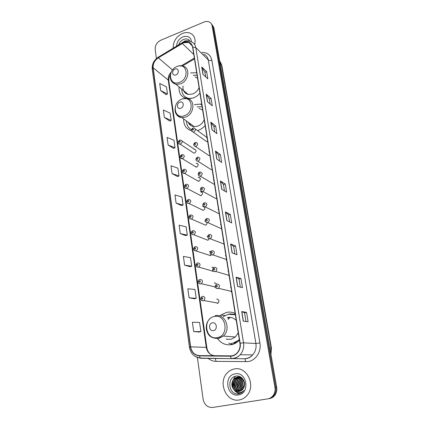 <?xml version="1.0" encoding="UTF-8"?>
<svg xmlns="http://www.w3.org/2000/svg" width="429" height="429" viewBox="0 0 429 429"><rect width="100%" height="100%" fill="white"/><g stroke="black" fill="none" stroke-linecap="round" stroke-linejoin="round"><path stroke-width="0.64" d="M235.146 313.395C232.379 312.103 229.52 311.765 226.566 312.387L221.026 314.977L219.841 315.985M217.637 338.728C221.262 343.511 225.911 345.474 231.58 344.621C234.229 344.085 236.594 342.835 238.669 340.883L239.414 340.122M235.226 313.905L233.821 314.339M229.081 317.283L227.976 318.425M231.317 343.345L233.07 344.235M183.666 118.908C183.526 125.134 186.154 129.086 191.543 130.765M197.49 130.572L198.273 130.325C200.89 129.392 203.174 127.799 205.132 125.541M179.032 86.878C178.695 93.12 181.231 97.024 186.642 98.59M187.446 98.724L193.248 97.989C195.806 97.018 198.042 95.415 199.957 93.179M201.474 191.763L201.196 192.031M199.485 177.477L199.217 177.724M192.578 152.247L194.053 153.201L194.552 153.11C196.562 151.469 196.552 150.193 194.519 149.271L193.988 149.367M194.669 166.179L196.664 167.074C198.724 165.353 198.675 164.055 196.514 163.186L196.091 163.272M196.798 180.341L198.815 181.258C200.922 179.456 200.826 178.142 198.536 177.327L198.23 177.397M198.97 194.734L200.992 195.678C203.148 193.779 203.014 192.455 200.584 191.704L200.402 191.747M201.174 209.368L203.212 210.323C204.692 209.583 205.116 208.467 204.483 206.987M207.427 154.537L209.009 155.598L209.888 155.33M209.668 168.672L211.395 169.761L212.157 169.509M211.942 183.038L213.824 184.143L214.457 183.912M214.264 197.651L216.291 198.75L216.795 198.552M205.223 140.632L206.665 141.661L207.663 141.382M201.743 104.338L200.482 104.054L194.439 104.671M196.697 72.753L190.573 72.93M203.271 206.269L202.606 206.333M205.464 225.214L205.561 225.182C206.585 224.737 207.084 223.933 207.068 222.774M205.201 221.091L204.847 221.155M207.754 240.347L209.277 238.792M207.641 236.159L207.127 236.223M210.081 255.732L211.24 254.928M210.505 251.582L209.443 251.539M212.446 271.375L213.154 271.037M213.551 267.632L211.803 267.111M214.854 287.28L215.24 287.14M216.42 284.298C215.996 283.231 215.256 282.781 214.194 282.947M217.299 303.459L217.996 303.147C219.546 300.879 219.09 299.512 216.634 299.051M209.298 151.625L208.891 151.71M211.556 165.75L211.143 165.819M213.846 180.083L213.428 180.164M216.173 194.659L215.755 194.734M207.078 137.73L206.676 137.822M218.763 213.599L219.171 213.433M218.543 209.475L218.12 209.55M221.176 228.727L221.589 228.56M220.946 224.539L220.522 224.603M223.632 244.101L224.045 243.94M223.396 239.849L222.962 239.913M226.126 259.738L226.544 259.583M225.885 255.421L225.445 255.48M228.662 275.643L229.086 275.488M228.41 271.257L227.971 271.31M231.247 291.822L231.671 291.666M230.984 287.36L230.539 287.414M269.498 398.568C271.809 398.171 273.681 396.959 275.107 394.932C276.603 392.648 277.123 390.074 276.673 387.215L213.899 27.821L212.167 24.689M197.404 357.545L203.099 399.131C204.381 404.869 207.566 407.647 212.666 407.464L267.712 398.879C270.039 398.477 271.922 397.259 273.359 395.216C274.866 392.91 275.391 390.32 274.941 387.441L212.098 25.804L212.999 26.812L211.261 23.675L212.999 26.812L275.809 387.328L212.999 26.812L213.899 27.821M268.608 398.723C270.93 398.326 272.806 397.109 274.238 395.077C275.74 392.782 276.265 390.197 275.809 387.328C276.265 390.197 275.74 392.782 274.238 395.077C272.806 397.109 270.93 398.326 268.608 398.723M182.4 33.467C176.126 36.712 173.059 41.618 173.193 48.171C173.059 41.618 176.126 36.712 182.4 33.467C185.231 32.32 187.859 32.234 190.278 33.215C187.859 32.234 185.231 32.32 182.4 33.467M234.368 368.951C231.671 369.46 229.327 370.753 227.338 372.822C217.551 382.089 226.196 402.638 239.173 399.967C242.406 399.41 245.125 397.774 247.319 395.045C256.081 384.845 246.423 366.007 234.368 368.951C231.671 369.46 229.327 370.753 227.338 372.822C217.551 382.089 226.196 402.638 239.173 399.967C242.406 399.41 245.125 397.774 247.319 395.045C256.081 384.845 246.423 366.007 234.368 368.951M183.591 42.766L188.787 42.455C190.894 43.243 192.171 44.831 192.616 47.211L239.913 343.238C240.412 346.954 239.489 350.166 237.157 352.874C235.242 354.901 232.974 355.925 230.357 355.941L199.469 355.636C194.637 355.164 191.683 352.236 190.615 346.852L153.137 67.803C152.89 63.696 154.612 60.371 158.312 57.829L183.591 42.766M183.564 42.578L158.253 57.658C154.461 60.264 152.697 63.669 152.949 67.879L190.39 346.895C191.484 352.413 194.509 355.416 199.464 355.898L230.357 356.215C236.293 356.467 241.371 349.737 240.154 343.189L192.809 47.131C191.548 42.562 188.465 41.045 183.564 42.578M243.254 321.155L248.118 321.809L246.552 312.382L241.688 311.556L243.254 321.155M245.994 321.525L244.557 312.805L241.688 311.556M244.557 312.811L246.552 312.382M237.58 286.416L242.46 287.687L240.953 278.587L236.068 277.161L237.58 286.416M240.331 287.13L238.996 279.043L236.068 277.161M238.996 279.054L240.953 278.587M232.11 252.906L236.996 254.746L235.542 245.962L230.652 243.972L232.11 252.906M234.861 253.941L233.628 246.444L230.652 243.972M233.628 246.461L235.542 245.962M226.828 220.56L231.724 222.93L230.314 214.441L225.418 211.931L226.828 220.56M229.585 221.895L228.437 214.956L225.418 211.931M228.442 214.972L230.314 214.441M202.938 74.33L207.834 78.856L206.639 71.643L201.748 67.021L202.938 74.33M205.695 76.877L204.933 72.27L201.748 67.021M204.939 72.303L206.639 71.643M207.405 101.678L212.307 105.829L211.073 98.386L206.172 94.133L207.405 101.678M210.167 104.016L209.336 98.992L206.172 94.133M209.341 99.024L211.073 98.386M212.023 129.928L216.924 133.682L215.653 125.997L210.746 122.131L212.023 129.928M214.779 132.041L213.883 126.582L210.746 122.131M213.889 126.609L215.653 125.997M216.79 159.127L221.696 162.452L220.377 154.51L215.476 151.067L216.79 159.127M219.551 160.998L218.576 155.073L215.476 151.067M218.581 155.1L220.377 154.51M221.723 189.318L226.625 192.181L225.263 183.977L220.361 180.984L221.723 189.318M224.48 190.932L223.423 184.513L220.361 180.984M223.429 184.534L225.263 183.977M194.691 44.584C195.865 39.125 194.396 35.334 190.278 33.215C194.396 35.334 195.865 39.125 194.691 44.584M212.098 25.804C211.765 24.067 210.875 22.812 209.422 22.04C207.781 21.252 205.963 21.257 203.957 22.067L160.811 40.213C156.907 42.262 155.035 45.345 155.185 49.458L156.429 58.516M184.593 265.149L191.683 266.211L190.476 257.631L183.403 256.445L184.593 265.149L190.138 266.693M189.066 297.785L196.203 298.359L194.959 289.484L187.827 288.771L189.066 297.785L194.627 298.793M199.271 332.025L193.688 331.574L200.885 331.628L199.592 322.436L192.412 322.243L193.688 331.574M172.061 173.616L178.99 175.954L177.896 168.179L170.978 165.733L172.061 173.616L177.542 176.555M168.147 145.056L175.027 147.769L173.965 140.235L167.101 137.425L168.147 145.056L173.606 148.402M164.361 117.401L171.182 120.458L170.157 113.154L163.347 110.006L164.361 117.401L169.793 121.123M160.693 90.599L167.46 93.983L166.463 86.899L159.711 83.435L160.693 90.599L166.093 94.68M180.277 233.612L187.312 235.13L186.143 226.834L179.124 225.193L180.277 233.612L185.8 235.655M176.099 203.121L183.081 205.062L181.955 197.029L174.984 194.975L176.099 203.121L181.601 205.625M183.081 205.062L181.553 205.641M178.99 175.954L177.493 176.576M175.027 147.769L173.557 148.423M171.182 120.458L169.745 121.144M167.46 93.983L166.05 94.702M187.312 235.13L185.752 235.671M191.683 266.211L190.09 266.709M196.203 298.359L194.573 298.809M200.885 331.628L199.217 332.025M182.346 42.578L185.076 40.825L188.846 40.868L189.58 41.27M184.266 41.758L185.462 41.2L189.119 41.195M191.559 41.903C190.771 37.06 187.897 35.376 182.926 36.851C178.963 38.83 176.861 41.919 176.609 46.123M190.026 41.372C188.744 39.2 186.744 38.492 184.03 39.259C181.36 40.288 179.59 42.149 178.716 44.852M175.869 74.903C179.628 73.573 178.711 67.46 175.011 69.085C171.278 70.41 172.158 76.496 175.869 74.903M183.011 85.982C182.582 90.524 184.331 93.34 188.245 94.428L192.626 93.989C195.576 92.793 197.721 90.664 199.067 87.591M197.571 78.244L194.981 76.866M197.099 75.268L193.189 75.268M184.894 91.677L185.601 93.281M185.28 96.949L189.033 98.815M181.719 89.082C181.885 94.214 184.266 97.351 188.867 98.482L190.948 98.622M186.685 98.595L186.39 97.984M183.885 91.35L183.8 90.787M180.775 108.237C184.626 106.971 183.671 100.617 179.885 102.188C176.067 103.448 176.979 109.776 180.775 108.237M188.229 122.249C189.361 124.898 191.366 126.367 194.24 126.657L197.63 126.169C200.643 125.016 202.831 122.871 204.204 119.739M202.654 110.033L198.976 108.312M202.123 106.741L197.131 106.837M202.172 107.041L201.893 106.993M189.672 123.311L190.691 125.429M190.61 129.188L191.473 129.778M186.427 120.935C186.588 124.995 188.272 127.917 191.49 129.703M188.696 123.23L188.567 122.501M213.508 330.582C217.959 329.842 216.742 321.734 212.376 322.871C207.963 323.616 209.127 331.671 213.508 330.582M226.142 339.082L230.764 339.377L235.414 336.974L238.245 332.802M236.293 320.57C233.778 317.878 230.802 316.854 227.359 317.481M232.781 342.996C235.113 342.519 237.199 341.43 239.033 339.72L239.307 339.457M235.387 314.913C233.076 313.964 230.711 313.744 228.292 314.259L223.273 316.613M233.263 343.018L239.377 339.875M235.371 314.789L228.775 314.328M230.024 317.573L228.121 319.358M226.727 339.119L227.306 339.387M232.218 344.476L228.732 343.087M243.833 387.698C242.171 385.108 241.988 382.411 243.286 379.606M243.988 387.349C242.589 384.952 242.417 382.48 243.479 379.922M243.195 388.813C240.476 385.633 240.261 382.234 242.551 378.614M243.356 388.561C240.905 385.515 240.696 382.271 242.728 378.828M242.53 389.65C238.894 386.277 238.545 382.486 241.479 378.271L241.854 377.906M242.696 389.462C239.253 386.062 238.969 382.325 241.849 378.244L242.026 378.062M241.833 390.293C237.484 387.097 236.867 383.129 239.988 378.389L241.13 377.429M242.01 390.143C237.832 386.899 237.285 382.968 240.363 378.357L241.329 377.525M241.114 390.787C236.465 389.586 234.835 382.067 238.486 378.507L240.353 377.134M241.296 390.674C236.776 389.328 235.28 381.971 238.862 378.48L240.546 377.193M240.374 391.151C235.253 390.615 233.017 382.454 236.964 378.63L239.58 376.941M239.768 376.882L240.202 376.764M240.562 391.071C235.548 390.358 233.473 382.357 237.344 378.598L239.773 376.978M239.961 376.914L240.294 376.812M239.613 391.409C234.121 391.645 231.161 382.85 235.424 378.753L238.803 376.85M239.806 391.355C234.395 391.387 231.628 382.748 235.811 378.721L238.996 376.866M240.068 393.468C237.966 393.211 236.191 392.213 234.743 390.476L239.114 391.511L242.798 389.339L243.575 388.186C246.841 382.974 241.967 375.048 236.352 376.067C226.346 377.053 228.587 394.986 238.133 393.919L238.621 393.854C240.54 393.522 242.165 392.556 243.484 390.969L243.817 390.535C242.412 391.999 240.766 392.707 238.873 392.658C237.253 392.567 235.88 391.843 234.743 390.481C231.183 386.985 230.888 383.113 233.869 378.877L237.452 376.93L241.538 377.633M239.028 391.527C233.328 392.422 229.735 383.167 234.261 378.845L238.224 376.85M238.996 376.818L240.138 376.732M244.423 385.966L243.962 381.858L244.471 385.725M235.13 373.863C223.332 375.38 226.555 397.275 238.39 394.927C250.488 393.457 246.873 371.182 235.13 373.863M238.524 393.87L237.543 393.919M233.51 377.07L233.944 376.823M233.869 389.216C232.384 386.438 232.11 383.553 233.06 380.55M233.708 379.054L235.162 377.037M235.376 388.958C233.944 386.25 233.676 383.429 234.572 380.502M238.331 388.449C237.012 385.869 236.754 383.194 237.553 380.41M242.444 389.736L242.133 389.355M241.221 387.939C240.009 385.499 239.763 382.963 240.471 380.335M241.119 378.678L241.661 377.734M239.977 393.5C237.602 393.221 235.666 392.058 234.17 390.004M233.049 387.939L232.475 382.057M233.215 379.67L234.969 377.053M234.545 387.628L233.998 382.067M237.484 386.99L236.996 382.121M240.353 386.309L239.934 382.223M270.833 353.78L271.074 347.983L221.423 64.752L219.712 61.084M220.12 63.428L221.873 65.573L271.444 348.069L270.935 354.37M276.673 387.215L274.941 387.441M271.444 348.069L269.814 347.935M201.93 52.472C207.298 52.386 210.596 54.95 211.824 60.162L259.92 342.996L255.898 343.49L208.279 59.947C207.727 57.1 206.193 55.185 203.673 54.199M259.92 342.996C261.534 351.437 255.893 360.392 248.225 361.593L216.087 361.379C213.057 361.304 210.344 360.237 207.947 358.188M232.818 358.606L244.889 358.751L246.519 358.408C248.922 357.947 250.986 356.762 252.729 354.869C255.464 351.657 256.521 347.865 255.898 343.49L243.538 342.83C244.16 347.415 243.045 351.394 240.186 354.762C237.784 357.341 234.931 358.639 231.622 358.66L200.815 358.29L195.281 356.558M183.66 41.999L182.459 42.6L182.202 43.265M158.242 57.164C153.898 60.178 151.898 64.141 152.241 69.042L152.949 67.879M190.39 346.895L189.43 347.265C190.691 353.727 194.326 357.341 200.332 358.097L200.815 358.29M199.464 355.898L200.332 358.097L231.622 358.66M182.159 42.782L158.591 56.96L158.253 57.658M230.357 356.215L231.177 358.467C234.625 358.547 237.628 357.314 240.186 354.762L252.729 354.869C251.121 356.762 249.163 357.979 246.852 358.521L244.889 358.751L245.715 361.803M240.154 343.189L243.538 342.83L195.812 47.619L192.809 47.131M184.148 41.801C186.588 40.905 188.905 40.878 191.098 41.72C193.688 42.712 195.259 44.675 195.812 47.619L208.279 59.947C209.132 60.591 210.312 60.661 211.824 60.162M213.428 358.253L215.229 358.397L216.087 361.379M190.615 346.852L206.263 347.351C207.33 352.472 210.183 355.255 214.832 355.705L231.558 355.872M199.469 355.636L214.832 355.705M182.266 43.436L193.779 54.494M158.312 57.829L172.533 69.975M194.353 58.103L181.21 65.83M171.294 71.997C168.962 74.415 167.943 77.113 168.243 80.089L206.263 347.351L206.821 347.474C207.314 350.557 208.682 352.938 210.929 354.622M153.137 67.803L168.243 80.089L168.844 81.033L206.821 347.474M221.857 189.398L220.501 181.097M216.924 159.218L215.615 151.196M212.157 130.03L210.891 122.281M207.545 101.791L206.317 94.294M203.078 74.453L201.887 67.197M226.962 220.629L225.557 212.033M232.245 252.96L230.791 244.053M237.72 286.449L236.207 277.22M243.393 321.171L241.827 311.588M179.44 82.389C189.811 78.764 187.183 61.98 177.07 66.468C166.924 70.072 169.262 86.658 179.44 82.389M171.932 81.875L175.97 84.374L180.475 83.875C188.771 81.113 190.632 67.637 182.99 66.157L179.36 65.9M185.29 96.959L187.489 98.729M184.39 115.685C195.007 112.242 192.272 94.788 181.928 99.137C171.552 102.563 173.976 119.804 184.39 115.685M176.85 115.02C178.126 116.618 179.826 117.492 181.95 117.653L185.435 117.122C194.514 114.323 195.645 99.281 186.921 98.632L183.371 98.734M217.38 337.596C229.654 335.591 226.169 313.336 214.253 316.543C202.295 318.586 205.373 340.465 217.38 337.596M218.474 338.599L223.294 336.084C231.66 329.027 224.968 312.961 215.063 315.755M234.116 343.205L237.006 342.262M193.125 128.003L193.881 127.949C195.919 128.936 195.897 130.266 193.817 131.944L193.189 132.052L191.935 131.43M192.76 128.877C192.015 129.59 192.079 130.025 192.959 130.175C193.704 129.456 193.64 129.022 192.76 128.877M195.345 142.444L195.967 142.385C198.144 143.329 198.166 144.675 196.026 146.439L194.144 145.919M194.97 143.356C194.214 144.074 194.278 144.514 195.168 144.675C195.924 143.956 195.855 143.517 194.97 143.356M197.608 157.132L198.08 157.073C200.407 157.958 200.472 159.325 198.278 161.181L196.396 160.655M197.211 158.081C196.45 158.8 196.52 159.245 197.415 159.422C198.177 158.703 198.107 158.253 197.211 158.081M199.903 172.067L200.225 172.018C202.703 172.833 202.815 174.217 200.568 176.169L198.686 175.638M199.49 173.053C198.724 173.772 198.793 174.228 199.7 174.415C200.466 173.697 200.402 173.241 199.49 173.053M202.241 187.253L202.402 187.226C205.03 187.961 205.196 189.355 202.896 191.414L201.019 190.884M201.812 188.283C201.035 189.001 201.11 189.462 202.021 189.666C202.799 188.948 202.729 188.481 201.812 188.283M204.617 202.697C207.384 203.325 207.609 204.73 205.303 206.912L203.394 206.392M204.172 203.77C203.389 204.494 203.464 204.965 204.386 205.18C205.169 204.461 205.1 203.989 204.172 203.77M207.019 218.404C209.754 218.988 210.033 220.399 207.856 222.64L205.813 222.168M206.574 219.53C205.786 220.254 205.856 220.731 206.794 220.967C207.582 220.243 207.513 219.766 206.574 219.53M209.459 234.379C212.162 234.931 212.494 236.347 210.451 238.637L208.274 238.229M209.02 235.569C208.221 236.293 208.296 236.781 209.239 237.028C210.038 236.304 209.963 235.816 209.02 235.569M211.942 250.638C214.613 251.153 214.993 252.579 213.084 254.906L210.789 254.574M211.502 251.887C210.698 252.611 210.773 253.11 211.733 253.373C212.537 252.649 212.462 252.15 211.502 251.887M214.468 267.187C217.101 267.675 217.535 269.101 215.755 271.466L215.16 271.718L213.347 271.214M214.033 268.495C213.218 269.224 213.299 269.728 214.264 270.013C215.079 269.283 215.004 268.779 214.033 268.495M217.042 284.036C219.643 284.497 220.12 285.923 218.468 288.32L217.744 288.647L215.959 288.159M216.613 285.408C215.787 286.132 215.867 286.647 216.843 286.947C217.669 286.218 217.589 285.703 216.613 285.408M179.96 140.122L180.598 140.069C182.695 141.007 182.695 142.337 180.609 144.064L178.802 143.581M179.74 142.321C180.48 141.608 180.421 141.179 179.553 141.018C178.818 141.726 178.877 142.16 179.74 142.321M182.062 154.585L182.572 154.531C184.797 155.421 184.84 156.767 182.7 158.574L180.899 158.092M181.832 156.837C182.577 156.124 182.513 155.684 181.639 155.518C180.893 156.226 180.958 156.665 181.832 156.837M184.197 169.283L184.567 169.235C186.931 170.072 187.017 171.434 184.829 173.332L183.027 172.844M183.95 171.6C184.706 170.887 184.642 170.436 183.757 170.254C183.006 170.967 183.07 171.412 183.95 171.6M186.374 184.234L186.594 184.197C189.098 184.963 189.232 186.342 186.99 188.336L185.194 187.843M186.111 186.61C186.867 185.896 186.803 185.441 185.913 185.242C185.156 185.955 185.221 186.411 186.111 186.61M201.925 192.01L201.641 192.267M188.583 199.431L188.653 199.415C191.296 200.112 191.479 201.501 189.189 203.593L187.398 203.105M188.304 201.871C189.071 201.158 189.007 200.697 188.106 200.482C187.339 201.196 187.403 201.662 188.304 201.871M190.819 214.886C193.506 215.497 193.742 216.897 191.527 219.08L189.645 218.624M190.535 217.401C191.313 216.683 191.243 216.211 190.331 215.985C189.559 216.699 189.629 217.171 190.535 217.401M193.082 230.598C195.742 231.177 196.026 232.588 193.935 234.819L191.935 234.416M192.809 233.194C193.586 232.475 193.522 231.998 192.6 231.757C191.817 232.47 191.886 232.952 192.809 233.194M195.388 246.584C198.021 247.136 198.354 248.547 196.38 250.826L194.267 250.488M195.12 249.265C195.908 248.547 195.838 248.059 194.905 247.801C194.117 248.52 194.187 249.002 195.12 249.265M197.731 262.854C200.338 263.374 200.713 264.795 198.863 267.111L196.643 266.843M197.469 265.615C198.268 264.897 198.193 264.403 197.254 264.13C196.461 264.843 196.53 265.342 197.469 265.615M200.118 279.408C202.692 279.906 203.115 281.327 201.378 283.676L200.772 283.939L199.072 283.489M199.86 282.255C200.665 281.537 200.595 281.033 199.646 280.743C198.841 281.462 198.911 281.966 199.86 282.255M202.547 296.257C205.094 296.734 205.555 298.16 203.936 300.541L203.212 300.868L201.544 300.439M202.295 299.201C203.11 298.477 203.035 297.962 202.075 297.656C201.265 298.375 201.335 298.89 202.295 299.201M224.898 315.546L221.026 314.977M216.205 194.873L215.889 194.702M204.649 207.293L202.665 206.317M202.429 192.691L200.584 191.704M200.246 178.319L198.536 177.327M198.091 164.168L196.514 163.186M182.089 141.055L194.519 149.271M201.882 105.202L200.482 104.054M220.356 61.948L221.873 65.573M275.107 394.932L273.359 395.216M188.787 42.455L192.262 45.871M152.241 69.042L189.43 347.265M170.372 74.716C169.096 76.893 168.586 79 168.844 81.033M194.482 58.912L182.411 66.007M189.194 41.205L188.846 40.868M189.269 98.804L188.867 98.482M188.245 94.428L175.97 84.374C170.908 82.518 169.214 78.711 170.892 72.951M185.355 97.002L187.275 98.606M194.24 126.657L181.95 117.653C175.767 116.018 173.724 111.84 175.826 105.132M235.414 336.974L223.294 336.084L218.136 338.486C208.955 338.309 207.572 333.574 206.397 329.547C205.77 324.662 207.298 320.72 210.988 317.717M239.355 339.741L239.033 339.72M234.046 343.173L236.872 342.353M241.849 378.244L241.479 378.271M240.363 378.357L239.988 378.389M238.862 378.48L238.486 378.507M237.344 378.598L236.964 378.63M235.811 378.721L235.424 378.753M234.261 378.845L233.869 378.877M206.665 141.661L193.189 132.052C191.05 131.108 190.921 129.794 192.809 128.105M207.046 137.527L195.334 129.006M209.009 155.598L195.522 146.541C193.259 145.635 193.093 144.305 195.023 142.551M211.395 169.761L197.903 161.261C195.495 160.489 195.281 159.148 197.27 157.239M213.824 184.143L200.327 176.228C196.745 176.088 198.756 171.444 199.555 172.174M216.291 198.75L202.794 191.441C201.11 191.431 200.348 190.573 200.509 188.878C200.954 187.902 201.416 187.393 201.882 187.36M204.247 202.804C201.501 204.204 203.233 207.647 205.26 206.923L218.806 213.588M206.655 218.517C205.014 219.487 204.762 220.726 205.888 222.238L207.856 222.64L221.353 228.668M209.105 234.502C206.853 236.443 207.175 237.854 210.081 238.733L223.943 243.994M211.513 250.804C209.347 252.826 209.69 254.247 212.553 255.062L213.084 254.906L226.544 259.556M213.905 267.423C211.915 269.562 212.301 270.983 215.074 271.68L215.755 271.466L229.065 275.354M216.35 284.341C214.436 286.433 214.865 287.854 217.637 288.604L218.468 288.32L231.639 291.436M194.053 153.201L180.094 144.16C178.089 144.396 177.67 141.093 179.622 140.235M196.278 167.154L182.298 158.66C180.271 159.041 179.638 155.641 181.714 154.697M198.541 181.322L184.545 173.396C182.116 173.809 181.917 169.857 183.837 169.396M199.683 177.595L199.415 177.837M200.842 195.715L186.835 188.374C184.497 188.932 183.8 185.076 185.998 184.347M201.689 191.86L201.394 192.138M203.18 210.333L189.162 203.603L187.516 203.201C186.39 201.641 186.62 200.418 188.197 199.544M205.561 225.182L191.527 219.08L189.79 218.742C188.578 217.154 188.792 215.905 190.433 214.999M207.974 240.267L193.935 234.819L191.913 234.4C190.841 232.813 191.109 231.59 192.707 230.722M210.43 255.604L195.956 250.938C193.109 249.994 192.798 248.589 195.023 246.718M212.918 271.187L198.863 267.111L198.295 267.272C195.511 266.441 195.174 265.025 197.276 263.031M215.192 286.974L201.378 283.676L200.67 283.896C196.997 283.762 198.354 279.488 199.544 279.649M217.996 303.147L203.936 300.541L203.089 300.826C200.44 300.171 200.032 298.75 201.855 296.562"/></g></svg>

